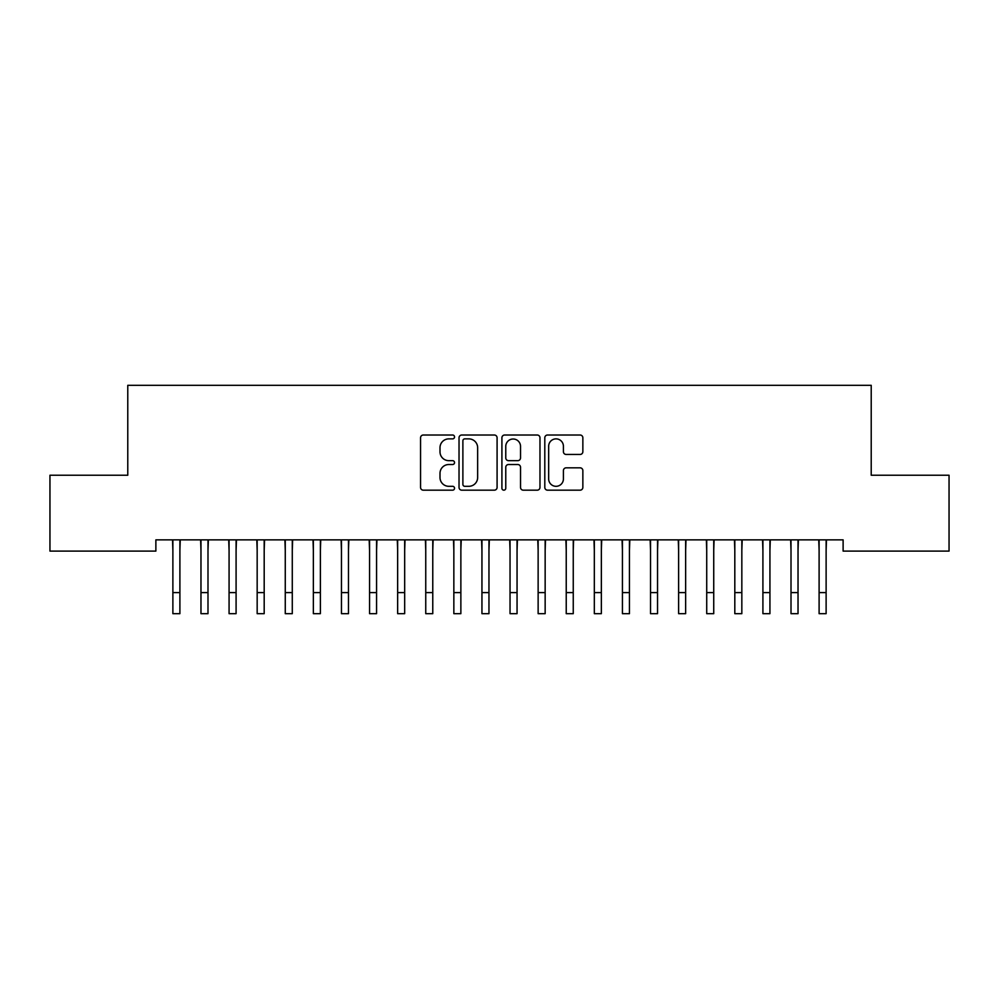 <?xml version="1.0" encoding="UTF-8"?>
<svg xmlns="http://www.w3.org/2000/svg" width="999" height="999" viewBox="0 0 999 999"><rect width="100%" height="100%" fill="white"/><g stroke="black" fill="none" stroke-linecap="round" stroke-linejoin="round"><path stroke-width="1.5" d="M454.545 436.95A1.936 1.936 0 0 0 452.622 435.015L423.314 435.015A2.76 2.76 0 0 0 420.554 437.774L420.554 487.412A2.76 2.76 0 0 0 423.314 490.172L452.622 490.172A1.936 1.936 0 0 0 454.545 488.249A1.936 1.936 0 0 0 452.622 486.313L448.826 486.313A8.829 8.829 0 0 1 439.997 477.485L439.997 473.351A8.829 8.829 0 0 1 448.826 464.523L452.622 464.523A1.936 1.936 0 0 0 454.545 462.599A1.936 1.936 0 0 0 452.622 460.664L448.826 460.664A8.829 8.829 0 0 1 439.997 451.835L439.997 447.702A8.829 8.829 0 0 1 448.826 438.873L452.622 438.873A1.936 1.936 0 0 0 454.545 436.95M580.094 454.458A2.76 2.76 0 0 0 582.854 451.698L582.854 437.774A2.76 2.76 0 0 0 580.094 435.015L547.552 435.015A2.76 2.76 0 0 0 544.805 437.774L544.805 487.412A2.76 2.76 0 0 0 547.552 490.172L580.094 490.172A2.76 2.76 0 0 0 582.854 487.412L582.854 470.591A2.76 2.76 0 0 0 580.094 467.832L566.171 467.832A2.76 2.76 0 0 0 563.411 470.591L563.411 478.933A7.38 7.38 0 0 1 556.031 486.313A7.38 7.38 0 0 1 548.663 478.933L548.663 446.253A7.38 7.38 0 0 1 556.031 438.873A7.38 7.38 0 0 1 563.411 446.253L563.411 451.698A2.76 2.76 0 0 0 566.171 454.458L580.094 454.458M843.119 539.86L155.869 539.86L155.869 551.098L49.95 551.098L49.95 475.237L127.772 475.237L127.772 385.327L871.215 385.327L871.215 475.237L949.05 475.237L949.05 551.098L843.119 551.098L843.119 539.86M497.09 437.774A2.76 2.76 0 0 0 494.33 435.015L461.788 435.015A2.76 2.76 0 0 0 459.028 437.774L459.028 487.412A2.76 2.76 0 0 0 461.788 490.172L494.33 490.172A2.76 2.76 0 0 0 497.09 487.412L497.09 437.774M504.67 435.015L537.212 435.015A2.76 2.76 0 0 1 539.972 437.774L539.972 487.412A2.76 2.76 0 0 1 537.212 490.172L523.289 490.172A2.76 2.76 0 0 1 520.529 487.412L520.529 467.282A2.76 2.76 0 0 0 517.769 464.523L508.528 464.523A2.76 2.76 0 0 0 505.769 467.282L505.769 488.249A1.936 1.936 0 0 1 503.846 490.172A1.936 1.936 0 0 1 501.91 488.249L501.91 437.774A2.76 2.76 0 0 1 504.67 435.015M464.822 438.873A1.936 1.936 0 0 0 462.887 440.809L462.887 484.378A1.936 1.936 0 0 0 464.822 486.313L468.818 486.313A8.829 8.829 0 0 0 477.647 477.485L477.647 447.702A8.829 8.829 0 0 0 468.818 438.873L464.822 438.873M520.529 446.391A7.38 7.38 0 0 0 513.149 439.011A7.38 7.38 0 0 0 505.769 446.391L505.769 457.904A2.76 2.76 0 0 0 508.528 460.664L517.769 460.664A2.76 2.76 0 0 0 520.529 457.904L520.529 446.391M179.895 550.449L180.257 539.86M172.877 550.449L172.515 539.86M172.877 592.594L179.895 592.594L179.895 613.673L172.877 613.673L172.877 540.746M179.895 592.594L179.895 540.746M207.992 550.449L208.354 539.86M200.974 550.449L200.612 539.86M236.089 550.449L236.451 539.86M229.071 550.449L228.709 539.86M200.974 592.594L207.992 592.594L207.992 613.673L200.974 613.673L200.974 540.746M207.992 592.594L207.992 540.746M229.071 592.594L236.089 592.594L236.089 613.673L229.071 613.673L229.071 540.746M236.089 592.594L236.089 540.746M264.186 550.449L264.548 539.86M257.168 550.449L256.805 539.86M292.282 550.449L292.645 539.86M285.264 550.449L284.902 539.86M257.168 592.594L264.186 592.594L264.186 613.673L257.168 613.673L257.168 540.746M264.186 592.594L264.186 540.746M285.264 592.594L292.282 592.594L292.282 613.673L285.264 613.673L285.264 540.746M292.282 592.594L292.282 540.746M320.379 550.449L320.741 539.86M313.361 550.449L312.999 539.86M313.361 592.594L320.379 592.594L320.379 613.673L313.361 613.673L313.361 540.746M320.379 592.594L320.379 540.746M348.476 550.449L348.838 539.86M341.458 550.449L341.096 539.86M341.458 592.594L348.476 592.594L348.476 613.673L341.458 613.673L341.458 540.746M348.476 592.594L348.476 540.746M376.573 550.449L376.935 539.86M369.555 550.449L369.193 539.86M404.67 550.449L405.032 539.86M397.652 550.449L397.29 539.86M432.767 550.449L433.129 539.86M425.749 550.449L425.387 539.86M460.864 550.449L461.226 539.86M453.846 550.449L453.484 539.86M488.961 550.449L489.323 539.86M481.943 550.449L481.58 539.86M517.057 550.449L517.42 539.86M510.039 550.449L509.677 539.86M545.154 550.449L545.516 539.86M538.136 550.449L537.774 539.86M573.251 550.449L573.613 539.86M566.233 550.449L565.871 539.86M601.348 550.449L601.71 539.86M594.33 550.449L593.968 539.86M369.555 592.594L376.573 592.594L376.573 613.673L369.555 613.673L369.555 540.746M376.573 592.594L376.573 540.746M397.652 592.594L404.67 592.594L404.67 613.673L397.652 613.673L397.652 540.746M404.67 592.594L404.67 540.746M425.749 592.594L432.767 592.594L432.767 613.673L425.749 613.673L425.749 540.746M432.767 592.594L432.767 540.746M453.846 592.594L460.864 592.594L460.864 613.673L453.846 613.673L453.846 540.746M460.864 592.594L460.864 540.746M481.943 592.594L488.961 592.594L488.961 613.673L481.943 613.673L481.943 540.746M488.961 592.594L488.961 540.746M510.039 592.594L517.057 592.594L517.057 613.673L510.039 613.673L510.039 540.746M517.057 592.594L517.057 540.746M538.136 592.594L545.154 592.594L545.154 613.673L538.136 613.673L538.136 540.746M545.154 592.594L545.154 540.746M566.233 592.594L573.251 592.594L573.251 613.673L566.233 613.673L566.233 540.746M573.251 592.594L573.251 540.746M594.33 592.594L601.348 592.594L601.348 613.673L594.33 613.673L594.33 540.746M601.348 592.594L601.348 540.746M629.445 550.449L629.807 539.86M622.427 550.449L622.065 539.86M622.427 592.594L629.445 592.594L629.445 613.673L622.427 613.673L622.427 540.746M629.445 592.594L629.445 540.746M657.542 550.449L657.904 539.86M650.524 550.449L650.162 539.86M650.524 592.594L657.542 592.594L657.542 613.673L650.524 613.673L650.524 540.746M657.542 592.594L657.542 540.746M685.639 550.449L686.001 539.86M678.621 550.449L678.259 539.86M678.621 592.594L685.639 592.594L685.639 613.673L678.621 613.673L678.621 540.746M685.639 592.594L685.639 540.746M713.736 550.449L714.098 539.86M706.718 550.449L706.355 539.86M706.718 592.594L713.736 592.594L713.736 613.673L706.718 613.673L706.718 540.746M713.736 592.594L713.736 540.746M741.832 550.449L742.195 539.86M734.814 550.449L734.452 539.86M734.814 592.594L741.832 592.594L741.832 613.673L734.814 613.673L734.814 540.746M741.832 592.594L741.832 540.746M769.929 550.449L770.291 539.86M762.911 550.449L762.549 539.86M762.911 592.594L769.929 592.594L769.929 613.673L762.911 613.673L762.911 540.746M769.929 592.594L769.929 540.746M798.026 550.449L798.388 539.86M791.008 550.449L790.646 539.86M791.008 592.594L798.026 592.594L798.026 613.673L791.008 613.673L791.008 540.746M798.026 592.594L798.026 540.746M826.123 550.449L826.485 539.86M819.105 550.449L818.743 539.86M819.105 592.594L826.123 592.594L826.123 613.673L819.105 613.673L819.105 540.746M826.123 592.594L826.123 540.746"/></g></svg>
